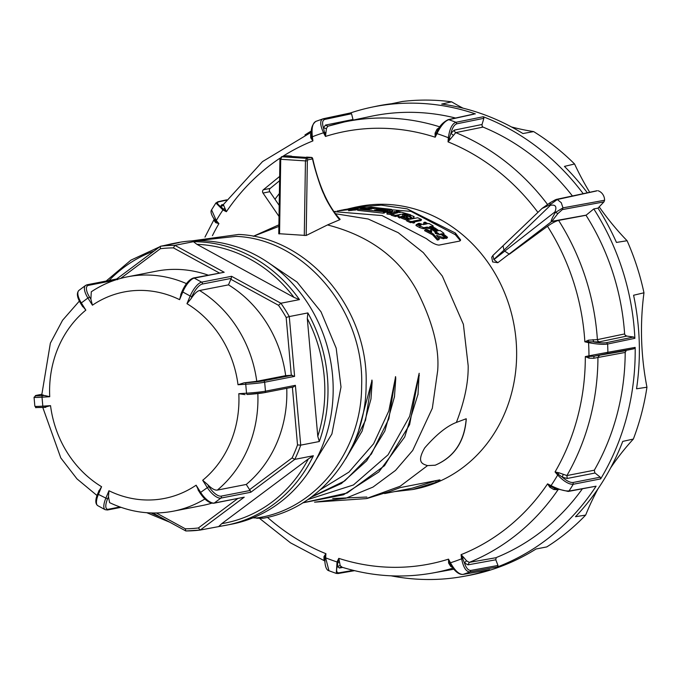 <?xml version="1.0" encoding="UTF-8"?>
<svg xmlns="http://www.w3.org/2000/svg" width="681" height="681" viewBox="0 0 681 681"><rect width="100%" height="100%" fill="white"/><g stroke="black" fill="none" stroke-linecap="round" stroke-linejoin="round"><path stroke-width="1.02" d="M314.571 502.161L366.157 498.62L400.139 486.251L427.532 465.608C422.578 463.991 416.253 462.578 424.714 447.911C436.308 434.555 446.872 426.059 456.381 422.433C464.536 401.364 468.46 382.45 468.17 365.671L463.386 324.301L442.327 276.069L423.284 252.6L398.215 232.672L368.191 219.01L335.486 213.749M319.304 441.518L317.789 436.308L307.301 318.546L307.855 312.928A143.333 128.437 78.9 0 1 313.924 324.965A143.333 128.437 78.9 0 1 319.304 441.518L300.721 445.144A143.333 128.437 78.9 0 1 294.788 459.377L313.371 455.742A143.333 128.437 78.9 0 1 226.467 525.187A143.333 128.437 78.9 0 1 218.822 526.413L221.768 523.646L308.357 458.917L313.371 455.742M156.383 512.997L185.309 528.797A140.967 126.308 -101.1 0 0 198.384 527.962L200.24 530.048L231.634 524.183A143.333 128.437 -101.1 0 0 319.091 323.96A143.333 128.437 -101.1 0 0 176.668 242.828L171.51 243.832A143.333 128.437 78.9 0 1 179.154 242.606L160.571 246.241A143.333 128.437 78.9 0 1 174.889 245.33L193.472 241.695A143.333 128.437 78.9 0 1 299.47 299.614L293.979 297.376L196.903 244.334L193.472 241.695M286.165 317.465L289.272 316.563L294.601 376.38L291.315 375.299L286.165 317.465A140.967 126.308 -101.1 0 0 278.512 305.301L280.887 303.241L299.47 299.614M231.268 278.384L202.283 284.054A12.794 4.554 118.7 0 0 191.957 296.524L191.029 298.746C194.255 293.834 197.107 291.085 199.584 290.506L228.493 284.862L230.833 279.253A2.366 0.843 -61.3 0 1 231.268 278.384L231.583 276.299L280.887 303.241A143.333 128.437 78.9 0 1 289.272 316.563L307.855 312.928M294.601 376.38L264.662 382.228A14.216 0.732 174.9 0 1 245.73 384.246L238.01 384.739L243.994 382.85L256.763 381.309L285.671 375.657A119.405 106.994 -101.1 0 0 228.493 284.862M307.693 473.363L331.894 434.001L341.002 387.021L336.184 348.178L321.015 311.804L297.027 282.036L266.245 261.266M196.392 240.716L235.966 236.375C304.33 238.869 364.582 310.621 361.628 386.033C361.705 451.665 315.082 510.18 256.507 517.969L263.521 518.19L256.626 518.241M431.686 227.794L426.842 227.105L426.357 228.135L431.013 228.85L431.686 227.794L429.702 226.552L430.826 226.33L430.332 227.352M335.427 211.348L333.954 211.646L382.058 215.554L426.459 238.673C431.575 242.717 435.755 244.862 439.015 245.1L459.658 241.074L460.62 239.933L455.368 233.03L407.17 208.863L381.173 205.126L355.244 207.237L348.008 208.905M466.162 419.539L466.196 418.755L456.381 422.433M427.532 465.608L435.21 465.208M394.52 491.631L412.541 489.554L435.942 482.352C439.866 480.548 440.982 479.756 439.296 479.969L400.062 487.63L390.519 491.231L367.519 498.347M440.003 480.028L439.296 479.969M362.939 207.424L411.026 211.374L455.342 234.724L460.373 240.674M339.53 219.112L339.768 219.708L327.493 224.934L306.186 235.473L307.352 160.861L307.786 159.839L312.57 158.903C313.779 165.951 320.717 188.492 323.986 194.391C326.642 201.712 336.652 217.111 339.768 219.708M366.846 497.036L332.686 498.535M436.725 480.471L412.269 488.158L384.595 493.572M435.125 465.242C454.142 457.011 464.502 441.518 466.196 418.755M437.917 237.235L443.34 238.725L444.446 238.512L445.068 237.575L443.952 237.797L443.34 238.725M437.33 240.027L438.76 239.746L439.381 238.818L437.951 239.099L437.33 240.027L432.648 234.843L424.586 230.655L425.097 229.642L426.604 229.344L431.745 231.923L430.911 228.935L430.426 231.31M434.912 232.289L437.653 234.264M444.94 237.771L445.749 238.435L446.906 238.214L447.528 237.277L442.846 233.557L443.969 233.336L440.062 230.476L438.939 230.697L434.861 227.922L433.695 228.152L433.184 229.156M433.967 227.352L432.81 227.582L432.307 228.595L433.465 228.373L433.967 227.352L431.975 226.101L433.107 225.879L429.03 223.47L427.906 223.691L425.14 222.159L423.982 222.389L423.556 223.445L425.029 224.253M431.533 228.101L432.094 228.458M426.842 227.105L423.769 227.709L416.38 224.441L415.946 225.496L419.539 227.531L423.284 228.731L426.357 228.135M413.299 223.027L414.474 222.798L414.874 221.725L413.699 221.955L413.299 223.027L411.877 222.381L410.439 222.661L406.71 220.925L407.068 219.827L408.336 219.58L401.79 217.043L401.484 218.158L406.932 220.244M414.848 221.793L421.096 220.576L421.488 219.495L417.725 217.75L409.485 219.359L402.897 216.83L401.79 217.043M410.481 218.192L411.664 218.933M409.962 216.183L410.268 215.068L409.851 216.039L413.026 218.669M413.656 217.758L414.159 216.609L410.268 215.068M406.566 216.847L406.302 218.09M410.285 218.414L410.754 217.273L406.863 215.732L406.114 217.741M407.834 215.622L409.766 215.92M405.118 216.098L406.353 216.549M398.376 216.294L398.087 217.026L399.619 218.022L401.781 217.094M402.973 216.856L405.025 216.456L405.323 215.341L401.901 214.149L402.616 214.004L402.343 215.136M405.323 215.341L399.926 216.898L398.368 215.903L398.649 215.162L400.947 214.353L395.593 215.375L391.481 214.089L391.252 215.23L395.329 216.507L398.232 215.945M391.481 214.089L396.802 213.051L393.133 213.434L387.14 212.889L386.944 214.038L391.379 214.583M387.787 211.8L392.443 211.238L392.877 209.944M385.455 212.14L387.736 212.157L387.906 210.999L378.355 209.305M384.263 212.617L385.42 212.387L385.574 211.229L376.533 209.654M384.637 211.791L357.678 209.169L357.721 210.352L383.309 213.17L384.467 212.949L384.637 211.791L374.737 210.02M348.587 210.718L357.695 209.646M307.786 159.839L306.527 158.341L311.311 157.405L312.673 158.511C318.921 185.922 328.072 206.19 340.134 219.316M290.208 156.366L286.582 155.796L281.798 156.732L280.725 159.294L280.061 159.09L280.725 159.294L279.55 233.932L278.895 233.694L306.186 235.473M417.964 394.759L419.164 373.273L409.656 416.304L388.059 454.814L353.413 484.974L307.752 499.599M337.104 211.289L340.228 210.395M357.746 209.161L357.695 208.42L356.027 208.386L342.024 210.054M355.065 210.165L354.988 208.99L357.406 208.514L357.482 209.697M354.988 208.99L351.055 209.356L351.149 210.54M351.055 209.356L337.052 211.025M357.678 209.169L369.528 209.425L360.385 208.812L371.375 209.067L360.845 208.548L371.094 207.118L391.362 209.356L392.605 210.08L392.443 211.238M392.869 209.944L386.118 210.625M386.153 210.369L378.372 209.093M387.906 210.999L386.757 211.229L386.587 212.387M386.757 211.229L376.542 209.442M385.574 211.229L384.382 211.731M384.425 211.459L374.754 209.799M383.48 212.012L383.309 213.17M410.268 215.937L410.575 214.821L397.21 210.982L396.223 211.178L396.027 212.327M410.575 214.821L406.719 214.14L406.438 215.264M406.719 214.14L404.744 213.587L404.471 214.719M404.744 213.587L403.748 213.783L407.936 215.264L406.804 215.485L406.497 216.601M407.63 216.379L407.936 215.264M406.804 215.485L402.616 214.004M401.441 217.162L401.024 217.741M399.926 216.898L399.619 218.022M398.649 215.162L398.087 217.026M395.593 215.375L395.329 216.507M390.298 213.374L390.085 214.515M387.14 212.889L394.367 211.902L397.798 212.855L394.29 211.553L394.086 212.702M394.29 211.553L399.645 212.498L400.445 212.336L396.223 211.178M410.643 219.129L409.63 219.333M409.724 219.061L406.429 216.626L406.863 215.732M410.737 218.856L410.754 217.273L410.056 217.733M413.997 218.482L413.112 218.397M414.159 216.609L413.444 217.086L414.091 218.201M421.488 219.495L413.435 221.07L414.874 221.725M413.699 221.955L412.269 221.299L411.877 222.381M412.269 221.299L410.83 221.58L410.439 222.661M410.83 221.58L407.068 219.827M432.622 226.909L433.107 225.879M432.81 227.582L430.826 226.33M420.007 226.492L419.539 227.531M416.38 224.441L417.538 224.211L419.539 225.326L421.198 224.994L417.887 223.581L417.453 224.636M417.887 223.581L419.309 223.3L423.165 224.611L426.749 223.913L423.982 222.389M363.016 208.343L362.956 207.441L341.087 210.225L356.146 208.148L344.28 209.603L354.341 207.943L361.288 207.407L362.667 207.535L362.743 208.718M360.879 207.884L360.956 209.067M339.674 210.506L338.985 210.659M443.952 237.797L436.47 235.388L439.381 238.818M437.951 239.099L433.21 233.864L432.648 234.843M433.21 233.864L425.097 229.642M430.954 229.599L431.465 228.586L440.079 234.698L435.295 233.447L434.921 231.668L430.911 228.935M431.465 228.586L432.571 228.365L436.657 231.14L437.781 230.919L433.695 228.152M443.391 234.307L443.969 233.336M447.528 237.277L446.361 237.507L445.749 238.435M446.361 237.507L441.688 233.787L441.109 234.749M441.688 233.787L440.564 234.009L445.068 237.575M312.57 158.903L311.311 157.405L306.263 157.226M345.607 459.003L362.122 431.09L370.975 398.972L372.124 382.203C372.056 379.47 371.894 379.36 371.656 381.862L358.717 430.069M394.435 397.134L395.738 378.9C395.652 376.133 395.508 375.912 395.312 378.21L388.842 410.873L373.614 443.757L348.91 472.129L320.41 489.673M418.934 374.839L418.858 375.665L419.351 375.597M418.858 375.665L409.604 424.663L384.518 465.693L347.174 493.018L302.798 502.816M340.023 210.489L352.971 208.735L340.023 210.489M373.843 208.582L368.378 208.386L373.843 208.582M372.081 207.416L388.204 209.195L372.081 207.62M370.098 207.799L386.221 209.586L370.098 208.003M344.28 209.603L343.258 209.808M311.421 496.985L344.722 480.939L371.409 453.997L388.851 418.841L395.244 378.968M395.738 378.9L395.312 378.21M347.216 456.244L365.527 420.279L371.656 381.862M371.622 382.271L372.124 382.203M256.507 517.969L252.872 517.858M249.569 489.699L292.098 457.913L294.788 459.377L250.812 492.252L250.157 490.473A2.366 0.962 -126.8 0 1 249.569 489.699L246.267 484.446A119.405 106.994 -101.1 0 0 286.752 388.298M250.812 492.252L220.874 498.1L214.285 503.021A1.422 1.277 -101.1 0 1 213.808 503.233L244.224 497.173L200.24 530.048L185.836 530.967L185.309 528.797M152.859 513.006L185.836 530.967M117.43 279.704L116.587 279.108M114.655 280.249L88.436 285.365A1.422 1.277 -101.1 0 0 87.125 284.752L116.672 278.997M219.291 272.936L173.442 247.893A140.967 126.308 -101.1 0 0 160.367 248.718L160.384 246.318L116.706 278.972M173.442 247.893L174.889 245.33L224.194 272.264L193.455 277.984C189.233 279.448 185.445 283.892 182.099 291.306L182.244 291.221M295.392 385.335L293.485 386.987L264.458 392.656A1.422 1.277 -101.1 0 0 265.462 391.183L295.392 385.335L300.721 445.144L297.52 444.923L292.379 387.2M207.569 484.497L208.88 486.566A12.794 5.218 53.2 0 0 221.163 496.134A1.422 1.277 -101.1 0 1 220.874 498.1A14.216 5.797 -126.8 0 1 207.22 487.468L202.691 480.284L207.569 484.497C211.595 488.609 214.864 490.473 217.358 490.09L246.267 484.446M204.887 498.986A119.405 106.994 78.9 0 1 173.357 511.184L202.266 505.532A119.405 106.994 -101.1 0 0 211.731 503.182M108.466 496.721L107.547 498.935A12.794 4.554 118.7 0 0 108.373 509.235A1.422 1.277 -101.1 0 1 107.479 509.992L105.138 509.686A14.216 5.065 -61.3 0 1 105.759 498.424L108.96 490.746L108.466 496.721L109.607 502.646C130.241 512.427 151.497 515.27 173.357 511.184M43.124 394.895C40.783 395.363 41.32 395.567 44.742 395.525L49.739 396.708L42.018 397.202L42.809 406.157L50.539 405.663L43.558 407.451A1.422 0.63 86.4 0 0 43.558 407.451A1.422 0.63 86.4 0 1 42.809 406.157A14.216 0.732 -5.1 0 1 34.85 406.208L34.05 397.253A14.216 0.732 174.9 0 0 42.018 397.202A1.422 0.63 86.4 0 1 42.511 395.661L44.742 395.525M186.475 283.636A119.405 106.994 78.9 0 0 127.577 276.801C114.553 279.372 102.456 284.369 91.288 291.791L90.879 299.189L92.437 305.199L87.909 298.014L81.328 302.934L85.849 310.119L82.214 305.667M208.122 275.124A119.405 106.994 -101.1 0 0 156.477 271.149L127.577 276.801M291.315 375.299L285.671 375.657M247.203 394.495L247.237 394.495A1.422 0.63 -93.6 0 1 246.531 393.201L245.73 384.246A1.422 0.63 -93.6 0 1 246.224 382.713A12.794 0.655 -5.1 0 0 263.258 380.892L292.251 375.231M245.049 394.631L238.81 393.695L246.531 393.201A14.216 0.732 -5.1 0 0 265.462 391.183L264.662 382.228A1.422 1.277 -101.1 0 0 263.258 380.892M34.85 406.208C38.655 408.387 29.99 407.459 43.524 407.451L45.789 407.306M98.754 491.418L101.58 486.711L98.379 494.389L107.547 498.935M198.912 490.967L196.111 485.204L200.631 492.389L208.88 486.566M191.029 298.746L186.969 303.683L190.169 296.014L182.789 291.979L179.588 299.657L181.316 293.434M412.541 489.562L414.61 489.162A144.049 129.067 -101.1 0 0 516.624 356.206A144.049 129.067 -101.1 0 0 359.372 206.411L355.244 207.22M596.479 190.969L557.288 199.507L561.28 202.725L562.991 207.858L562.361 209.595L557.841 213.613L551.797 221.368L586.179 215.145A28735.553 7020.999 -40.5 0 1 593.789 208.931A239.057 214.2 78.9 0 1 634.879 338.321L607.631 344.033C603.375 344.697 597.016 344.237 588.554 342.662L588.427 340.177L597.39 339.632L624.622 333.937L625.167 335.214L626.826 336.082L633.543 337.01L634.879 338.321M598.097 190.765A9.474 8.495 78.9 0 1 602.77 194.332A9.474 8.495 78.9 0 1 604.583 200.24L603.953 201.882L597.995 208.131A239.125 214.26 78.9 0 1 616.458 242.436A141306.751 57360.656 51.5 0 0 627.082 240.725A265.377 237.788 78.9 0 1 599.203 206.862M474.121 114.119L448.788 119.686C444.897 120.988 440.947 125.627 436.938 133.604L435.065 133.187L436.955 129.313L439.475 127.398M626.239 350.604L625.201 352.443L593.619 358.283L588.98 358.155L585.319 356.589L594.19 356.18L626.239 350.604M482.139 126.24L483.05 127.092L455.776 132.625L448.038 141.869L450.933 133.272L454.321 130.122L482.037 124.495L482.139 126.24M496.177 557.688L495.794 559.782L497.998 565.468L497.462 566.915L470.052 571.904C466.23 572.006 463.412 567.639 461.616 558.795L463.863 557.594L466.536 560.795L469.286 562.387L496.177 557.688M594.836 472.835L600.242 477.177L600.668 478.888L573.24 484.268C569.112 484.566 563.928 481.493 557.688 475.032L558.922 472.776L566.915 475.568L594.317 470.205L594.836 472.835M624.622 333.937A230.255 206.317 -101.1 0 0 586.009 215.273A56202.121 23117.226 -127.7 0 1 579.965 216.413A56377.028 23173.919 -127.8 0 1 571.929 217.911L551.525 221.606C550.495 221.657 551.763 218.618 555.33 212.515L562.991 207.858L604.583 200.24M550.137 202.717L550.035 204.777L557.288 199.507L555.577 199.678L550.137 202.717L542.221 208.284L492.882 255.486L493.912 259.597L554.938 211.936L557.841 213.613M493.912 259.597L497.82 262.704L551.525 221.606A2.366 2.12 -100.3 0 0 551.797 221.368M554.938 211.936C557.067 206.59 555.56 204.385 550.418 205.33L550.035 204.777L542.408 208.292M550.325 202.632L555.577 199.678M503.089 246.037L503.949 250.157L493.819 259.461M504.502 250.966L509.371 254.226L547.49 226.271C552.053 223.087 555.756 221.138 558.599 220.406L571.929 217.911M492.882 255.486L491.733 257.273L492.627 261.938L497.82 262.704M263.377 189.752L270.187 188.416A2.366 2.12 -101.1 0 0 269.821 191.71L263.002 193.046A2.366 2.12 78.9 0 1 263.377 189.752L279.653 176.43M595.049 473.023L567.205 478.471L562.387 477.211L555.058 471.942L558.922 472.776M558.224 489.775L553.704 489.486L549.831 487.238L547.584 483.85L550.869 486.438L551.048 485.621C558.897 489.545 564.898 491.307 569.069 490.907A238.622 213.817 78.9 0 0 573.24 484.268L573.079 482.497C570.295 482.727 566.737 480.965 562.387 477.211L563.11 474.47M549.831 487.238L550.869 486.438L555.253 488.635L553.704 489.486M495.794 559.782L467.983 564.855L464.433 562.906L461.071 554.666L463.863 557.594M463.054 574.398A238.622 213.817 78.9 0 0 470.052 571.904L470.86 570.414C468.273 570.516 466.127 568.014 464.433 562.906L466.536 560.795M452.414 567.435L450.72 566.447L448.6 563.025L448.515 559.144L449.886 563.204L452.422 567.23M448.6 563.025L450.456 562.778C454.934 570.678 459.13 574.551 463.054 574.406L489.443 569.716M450.72 566.447L451.622 566.311M342.739 567.435L339.385 568.014L337.265 566.362L337.946 562.404L339.572 562.259L340.177 565.639L341.785 566.924M338.074 573.53L336.286 573.419L337.044 561.961L337.946 562.404L338.78 558.36L339.572 562.259M337.495 573.479L338.959 572.832C336.593 572.959 336.022 570.797 337.265 566.362L340.177 565.639M452.95 568.141A229.829 205.934 78.9 0 1 432.299 573.079C401.705 578.458 371.273 576.398 341.019 566.898L339.385 568.014M324.743 560.769L323.994 559.765L323.969 556.581L325.935 553.704L324.939 557.671L324.956 561.927M323.969 556.581L325.62 557.816L328.966 570.755C326.463 570.252 325.05 566.532 324.735 559.603L324.735 559.705M323.994 559.765L324.735 560.259M311.294 132.208L262.543 161.576L223.351 204.589L226.39 211.714L220.635 206.556L221.665 204.811L223.479 204.419M224.807 208.207L222.934 209.952L215.886 202.989L217.963 201.729M223.445 205.466L220.635 206.556C217.222 204.104 216.592 202.529 218.754 201.84L217.469 201.976M213.494 217.988L215.843 221.138L215.724 222.67L214.03 220.482L214.183 219.239L204.972 237.107M215.886 202.989L211.578 209.859L216.294 220.542L215.843 221.138L218.916 223.623L215.724 222.67M211.578 209.859C210.293 211.527 211.263 214.787 214.481 219.648L214.311 219.291M214.328 219.435L214.03 220.482M311.447 132.284L311.677 136.838L310.774 137.843L310.604 134.157L311.294 132.829M311.362 134.727L311.37 134.838C310.74 128.845 312.221 124.359 315.822 121.38L316.222 121.261C312.69 122.597 311.404 127.764 312.358 136.77L311.677 136.838L312.911 140.907L310.774 137.843M311.311 133.74L310.604 134.157M325.458 125.083L327.927 126.223A229.829 205.934 78.9 0 1 344.186 122.001L327.765 126.266L326.437 128.505L325.467 136.43L323.475 127.968L325.458 125.083L353.013 119.481M326.029 132.412L323.526 132.786C319.891 124.725 319.798 120.052 323.228 118.766L350.4 112.969L323.347 118.732L315.822 121.38M326.437 128.505L323.475 127.968C321.985 123.142 322.411 120.299 324.735 119.439L323.228 118.766M450.669 138.864L448.353 137.749C449.647 128.769 452.175 123.61 455.947 122.291L456.849 123.806C454.295 124.683 452.32 127.841 450.933 133.272L453.154 135.179M436.955 129.313L438.615 128.837L436.342 133.11L435.193 137.213L435.065 133.187M626.826 336.082L599.161 341.871L584.851 341.802L588.427 340.177M588.98 358.155L588.971 355.814L607.886 352.281A238.622 213.817 78.9 0 0 607.631 344.033L606.558 342.662C603.707 343.122 599.416 342.901 593.704 342.007L593.015 339.64M593.619 358.283L594.19 356.18L606.899 353.643L607.886 352.281L635.169 347.395L633.909 348.791A13290.924 174.242 168.3 0 0 627.286 350.162M567.528 491.333L596.088 486.191L568.312 491.435M448.788 119.686L447.664 119.89L448.788 119.686A238.622 213.817 78.9 0 1 455.947 122.291L483.246 116.749L483.876 118.315A13290.924 5722.613 98 0 0 482.037 124.495M350.281 113.003L351.532 113.736A13290.924 5666.312 58 0 0 352.928 119.243M279.193 205.415L269.821 191.71M279.023 216.447L263.002 193.046M270.187 188.416L279.585 180.729M496.662 557.39A230.255 206.317 -101.1 0 0 582.238 489.009M596.054 486.243A239.057 214.2 78.9 0 1 497.462 566.915M350.366 112.978A239.057 214.2 78.9 0 1 371.23 107.309L375.35 106.44A239.125 214.26 78.9 0 1 391.66 103.716A141306.751 7087.652 -17.3 0 1 402.335 101.486A239.286 214.413 78.9 0 1 451.656 101.835A141306.751 29427.602 13.9 0 0 441.697 104.074A239.125 214.26 78.9 0 1 522.923 133.544A141306.751 30961.98 -164.6 0 0 533.649 131.595A265.377 237.788 78.9 0 1 511.508 126.964M463.046 108.177A265.377 237.788 78.9 0 1 451.656 101.835M587.345 192.791A239.125 214.26 78.9 0 0 564.43 166.402A141306.751 56604.831 -130.2 0 1 574.568 163.985A265.377 237.788 78.9 0 0 589.703 192.297M646.95 387.217A141306.751 62024.961 -88.7 0 1 636.539 388.791A239.125 214.26 78.9 0 0 633.585 295.248A141306.751 62336.399 89.5 0 1 643.971 292.796A265.377 237.788 78.9 0 0 646.95 387.217A239.286 214.413 78.9 0 1 633.347 439.066A141306.751 44433.037 127.7 0 0 622.74 441.39A239.125 214.26 78.9 0 1 575.496 516.709A141306.751 43173.306 -50.8 0 0 585.66 515.091A265.377 237.788 78.9 0 1 598.037 488.771M610.627 467.924A265.377 237.788 78.9 0 1 633.347 439.066M585.66 515.091A239.286 214.413 78.9 0 1 546.766 546.92A141306.751 9733.227 161.4 0 0 536.049 548.997A239.125 214.26 78.9 0 1 467.03 575.768L462.893 576.509A239.057 214.2 78.9 0 1 391.064 575.82M533.649 131.595A239.286 214.413 78.9 0 1 574.568 163.985M627.082 240.725A239.286 214.413 78.9 0 1 643.971 292.796M594.317 470.205A230.255 206.317 -101.1 0 0 625.201 352.443M635.169 347.455A239.057 214.2 78.9 0 1 600.668 478.888M489.716 569.682A239.057 214.2 78.9 0 1 462.893 576.509M455.563 118.034A230.255 206.317 -101.1 0 0 370.966 116.332L344.186 122.001A229.829 205.934 78.9 0 1 439.849 126.87M371.23 107.309A239.057 214.2 78.9 0 1 475.372 113.889M304.943 134.974A239.057 214.2 78.9 0 1 311.345 130.965M572.423 195.975A230.255 206.317 -101.1 0 0 483.05 127.092M483.306 116.766A239.057 214.2 78.9 0 1 583.2 193.676M593.789 208.931L597.995 208.131M274.988 199.261A216.737 194.204 78.9 0 1 279.38 193.506M267.454 517.347A220.346 197.439 -101.1 0 0 325.935 553.704L325.62 557.816A224.407 201.082 -101.1 0 0 337.044 561.961L338.78 558.36A220.346 197.439 -101.1 0 0 448.515 559.144L450.456 562.778A224.407 201.082 -101.1 0 0 461.616 558.795L461.071 554.666A220.346 197.439 -101.1 0 0 547.584 483.85L551.048 485.621A224.407 201.082 -101.1 0 0 557.688 475.032L555.058 471.942A220.346 197.439 -101.1 0 0 585.319 356.589L588.971 355.814A224.407 201.082 -101.1 0 0 588.554 342.662L584.851 341.802A220.346 197.439 -101.1 0 0 547.49 226.271M280.095 158.12A220.346 197.439 -101.1 0 0 226.39 211.714L222.934 209.952A224.407 201.082 -101.1 0 0 216.294 220.542L218.916 223.623A220.346 197.439 -101.1 0 0 212.421 235.669M327.493 224.934C369.034 235.6 398.828 257.478 416.866 290.557C432.52 321.338 439.458 348.051 437.679 370.685L432.324 408.285L412.712 450.439L395.516 470.409L373.009 487.077L345.888 498.22L315.882 502.008M317.789 436.308A140.967 126.308 -101.1 0 0 310.996 326.156A140.967 126.308 -101.1 0 0 307.301 318.546M199.584 290.506A119.405 106.994 78.9 0 1 246.216 344.39A119.405 106.994 78.9 0 1 256.763 381.309M238.01 384.739A105.189 94.259 -101.1 0 0 228.629 351.507A105.189 94.259 -101.1 0 0 186.969 303.683M455.342 234.724L455.368 233.03M278.887 224.832L253.264 236.307L278.87 226.407M435.968 480.803L435.942 482.352M389.736 210.642L389.575 211.8M393.133 213.434L392.903 214.575M423.769 227.709L423.284 228.731M286.582 155.796L287.118 156.451L286.582 155.796L281.5 156.749L306.527 158.341L305.454 160.903L307.352 160.861M304.288 235.541L305.454 160.903L280.725 159.294M311.311 157.405L311.847 158.06M306.833 157.115L307.369 157.771L306.544 157.132A1.422 1.422 0 0 1 306.901 157.115L311.379 157.405A1.422 1.422 0 0 1 312.673 158.511M291.059 156.094L291.868 156.468M292.013 156.477A1.422 1.422 0 0 0 291.127 156.085L286.65 155.796A1.422 1.422 0 0 0 286.284 155.821L286.011 155.915M289.783 156.341L305.556 157.362M256.703 518.241L262.713 518.267M221.163 496.134L250.157 490.473M200.214 493.044L200.631 492.389A14.216 5.797 53.2 0 0 214.285 503.021L244.224 497.173M198.384 527.962L237.72 498.56M108.373 509.235L119.941 506.97M98.379 494.389A14.216 5.065 118.7 0 0 97.758 505.651C95.212 503.829 95.195 499.845 97.681 493.716L98.379 494.389M41.66 394.325L36.621 395.303A1.422 1.277 -101.1 0 0 36.314 395.363M88.436 285.365A12.794 5.218 53.2 0 0 89.569 297.112L87.909 298.014A14.216 5.797 -126.8 0 1 85.593 285.416L79.013 290.336A14.216 5.797 53.2 0 0 81.328 302.934L80.911 303.59M160.367 248.718L120.639 278.418M224.194 272.264L194.255 278.12A1.422 1.277 -101.1 0 0 193.455 277.984M180.72 294.609L182.099 291.306L182.789 291.979A14.216 5.065 118.7 0 1 194.255 278.12L201.644 282.147L231.583 276.299M191.957 296.524L190.169 296.014A14.216 5.065 -61.3 0 1 201.644 282.147A1.422 1.277 -101.1 0 1 202.283 284.054M278.512 305.301L230.833 279.253M293.307 387.012L264.603 392.622M264.313 392.673A1.422 1.277 -101.1 0 0 264.458 392.656L247.237 394.495A1.422 0.63 -93.6 0 0 247.28 394.495A12.794 0.655 174.9 0 0 264.313 392.673M292.098 457.913A140.967 126.308 -101.1 0 0 297.52 444.923M200.18 530.056A143.333 128.437 78.9 0 1 185.922 530.959M202.691 480.284A105.189 94.259 -101.1 0 0 238.81 393.695M179.588 299.657A105.189 94.259 -101.1 0 0 92.437 305.199M85.849 310.119A105.189 94.259 -101.1 0 0 49.739 396.708M50.539 405.663A105.189 94.259 -101.1 0 0 101.58 486.711M108.96 490.746A105.189 94.259 -101.1 0 0 196.111 485.204M97.826 493.631L99.06 490.414M36.621 395.303A12.794 0.655 -5.1 0 0 42.511 395.661M89.569 297.112L90.879 299.189M243.994 382.85L246.224 382.713M257.835 393.575A119.405 106.994 78.9 0 1 217.358 490.09M221.768 523.646A140.967 126.308 -101.1 0 0 308.357 458.917M151.054 512.955A140.967 126.308 -101.1 0 0 159.865 516.828M154.093 251.025A140.967 126.308 -101.1 0 0 109.113 280.453M293.979 297.376A140.967 126.308 -101.1 0 0 196.903 244.334M226.458 200.171L218.754 201.84M567.205 478.471L566.915 475.568A229.829 205.934 78.9 0 0 597.944 357.346L599.595 355.133M599.161 341.871L597.841 340.934L597.39 339.632A229.829 205.934 78.9 0 0 558.599 220.406M547.533 204.453A229.829 205.934 78.9 0 0 455.776 132.625L454.763 131.791L454.321 130.122M467.983 564.855L469.286 562.387A229.829 205.934 78.9 0 0 557.969 489.826L558.369 489.384M603.953 201.882L562.361 209.595M550.418 205.33L503.949 250.157M223.351 204.589L221.665 204.811M338.959 572.832L353.269 570.355M462.527 574.449L463.054 574.406M470.86 570.414L497.998 565.468M573.079 482.497L600.242 477.177M633.909 348.791L606.899 353.643M606.558 342.662L633.543 337.01M483.876 118.315L456.849 123.806M537.939 212.412A220.346 197.439 -101.1 0 0 448.038 141.869L448.353 137.749A224.407 201.082 -101.1 0 0 436.938 133.604L435.193 137.213A220.346 197.439 -101.1 0 0 325.467 136.43L323.526 132.786A224.407 201.082 -101.1 0 0 312.358 136.77L312.911 140.907A220.346 197.439 -101.1 0 0 282.487 156.562M351.532 113.736L324.735 119.439M191.872 240.895L238.665 234.451C308.484 237.141 369.059 309.48 366.106 385.284C366.157 449.562 321.509 507.958 263.521 518.19M367.119 498.432L366.157 498.62M466.281 418.917C464.604 441.637 454.236 457.07 435.168 465.225M398.053 216.677L398.334 215.545M406.123 217.375L406.438 216.252M409.536 216.728L409.851 215.605M281.5 156.749L279.925 159.15L278.75 233.821M302.713 502.859L343.479 494.789L378.857 471.933L404.718 436.972L418.083 393.984M289.995 156.341L305.488 157.354M311.149 497.19L341.419 483.501L366.659 460.841L384.842 431.039L394.529 396.478M107.479 509.992L121.014 507.345M105.138 509.686L97.758 505.651M34.05 397.253L36.476 395.32L41.652 394.308M213.808 503.233C209.331 503.378 204.743 499.973 200.052 493.027L198.009 489.792M79.013 290.336C76.4 292.915 76.979 297.325 80.741 303.573L82.784 306.808M87.125 284.752L85.593 285.416M42.801 407.493L60.788 457.921L76.979 478.879L97 495.513M41.694 395.338L50.36 343.173L62.567 320.266L79.345 301.087M146.798 512.725L169.654 522.174M171.51 243.832L163.951 245.577M159.78 246.769L130.914 260.142L106.176 281.023M226.705 199.839L217.997 201.721M474.708 113.863L448.158 119.652C443.237 122.154 439.679 125.798 437.483 130.565M597.101 190.714L556.266 199.414M491.733 257.273L492.627 261.938M568.269 491.444L553.925 488.132M354.571 570.669L338.099 573.521M450.899 565.204C455.027 571.58 459.028 574.662 462.893 574.441M489.605 569.708L462.893 574.449M323.347 118.732L322.922 118.852M336.286 573.419L328.966 570.763M432.299 573.079L453.835 569.222M259.478 518.326L290.464 542.817L324.752 560.957"/></g></svg>
